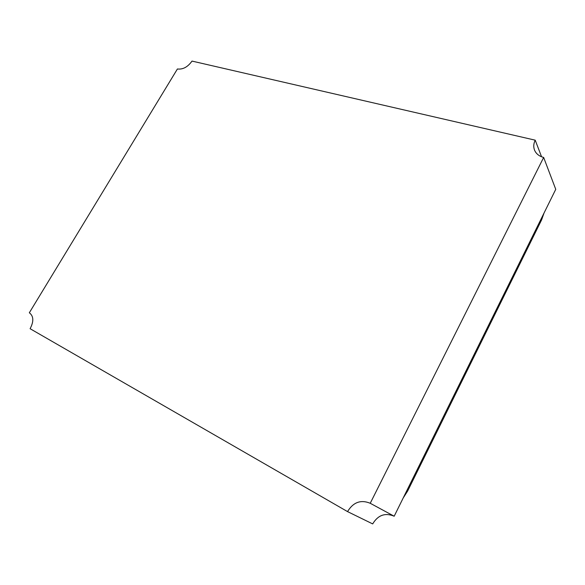 <?xml version="1.0" encoding="UTF-8"?>
<svg xmlns="http://www.w3.org/2000/svg" width="585" height="585" viewBox="0 0 585 585"><rect width="100%" height="100%" fill="white"/><g stroke="black" fill="none" stroke-linecap="round" stroke-linejoin="round"><path stroke-width="0.88" d="M544.013 213.086L541.608 219.88L407.679 490.961L403.167 498.025M535.216 140.173L192.012 61.089C187.763 67.026 182.9 69.659 177.416 68.979L29.33 312.77C33.681 316.097 33.937 321.406 30.106 328.711L347.541 511.604C353.238 502.208 360.806 499.429 370.232 503.275L394.18 516.219L555.75 189.335L543.655 157.445C539.107 156.232 536.057 153.767 534.5 150.045C533.323 146.872 533.557 143.574 535.216 140.173L541.571 156.78M347.541 511.604L372.682 523.911C377.983 515.085 385.135 512.511 394.129 516.189M370.232 503.275L543.655 157.445M406.904 490.471L407.679 490.961M541.162 218.848L541.608 219.88"/></g></svg>
